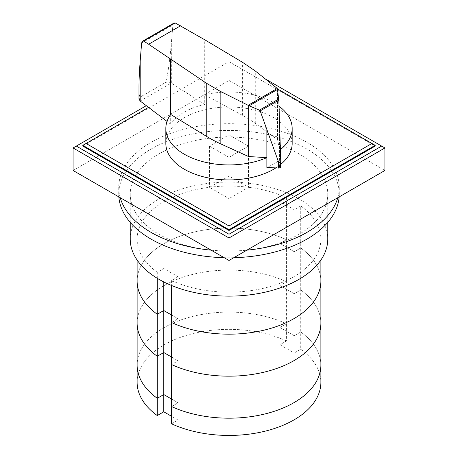 <?xml version="1.0" encoding="UTF-8"?>
<svg xmlns="http://www.w3.org/2000/svg" width="458" height="458" viewBox="0 0 458 458"><rect width="100%" height="100%" fill="white"/><g stroke="black" fill="none" stroke-linecap="round" stroke-linejoin="round"><path stroke-width="0.34" stroke-dasharray="2.29 1.72" d="M279.93 201.451L279.93 285.477L294.225 293.727L300.723 289.977L300.723 247.967L294.225 251.717L279.93 243.467L286.427 239.711A91.881 53.048 180 0 0 189.217 233.305A91.881 53.048 180 0 0 137.119 281.12A91.881 53.048 180 0 1 189.217 233.305A91.881 53.048 180 0 1 286.427 239.711L286.427 281.722A91.881 53.048 180 0 0 189.217 275.315A91.881 53.048 180 0 0 137.119 323.13A91.881 53.048 180 0 1 189.217 275.315A91.881 53.048 180 0 1 286.427 281.722L279.93 285.477L279.93 327.487L286.427 323.737A91.881 53.048 0 0 0 189.217 317.325A91.881 53.048 0 0 0 137.119 365.14A91.881 53.048 180 0 1 189.217 317.325A91.881 53.048 180 0 1 286.427 323.737L286.427 340.987L279.93 344.742L279.93 327.487L294.225 335.737L294.225 352.992L300.723 349.242L300.723 331.987A91.881 53.048 180 0 1 320.881 365.14A91.881 53.048 0 0 0 300.723 331.987L294.225 335.737L300.723 331.987L300.723 289.977L294.225 293.727L279.93 285.477L286.427 281.722L286.427 323.737L279.93 327.487L294.225 335.737L294.225 209.707L279.93 201.451L286.427 197.701L286.427 239.711L279.93 243.467L294.225 251.717L300.723 247.967L300.723 205.957L294.225 209.707M171.573 423.805L178.07 420.055L178.07 402.8L171.573 406.549L178.07 402.8L178.07 360.79L171.573 364.539L178.07 360.79L178.07 276.769L171.573 280.519L171.573 285.506M178.07 402.8L171.573 399.05L178.07 402.8M171.573 357.04L178.07 360.79L171.573 357.04M300.723 289.977A91.881 53.048 180 0 1 320.881 323.13A91.881 53.048 180 0 0 300.723 289.977M171.573 322.529L178.07 318.779L171.573 315.024L178.07 318.779L171.573 322.529M163.775 281.933L163.775 268.514L178.07 276.769M157.277 278.315L157.277 272.264L163.775 268.514M157.277 272.264A91.881 53.048 180 0 1 137.119 239.11A91.881 53.048 180 0 1 189.217 191.295A91.881 53.048 180 0 1 286.427 197.701M300.723 205.957A91.881 53.048 180 0 1 320.881 239.11A91.881 53.048 180 0 1 268.783 286.926A91.881 53.048 180 0 1 171.573 280.519M300.723 247.967A91.881 53.048 180 0 1 320.881 281.12A91.881 53.048 180 0 0 300.723 247.967M178.07 420.055L171.573 416.305M279.93 344.742L294.225 352.992M137.119 382.396A91.881 53.048 180 0 1 189.217 334.58A91.881 53.048 180 0 1 286.427 340.987M300.723 349.242A91.881 53.048 180 0 1 320.881 382.396M337.792 197.679A110.252 63.656 0 0 0 339.252 187.345A110.252 63.656 0 0 0 306.963 142.335A110.252 63.656 0 0 0 186.807 128.538A110.252 63.656 0 0 0 118.748 187.345A110.252 63.656 0 0 0 120.208 197.679M118.851 196.894A110.252 63.656 180 0 1 118.748 194.1A110.252 63.656 180 0 1 186.807 135.287A110.252 63.656 180 0 1 306.963 149.09A110.252 63.656 180 0 1 339.252 194.1A110.252 63.656 180 0 1 339.149 196.894M233.843 257.694A110.252 63.656 180 0 1 224.157 257.694M211.104 250.16A110.252 63.656 0 0 0 246.896 250.16M298.839 153.779A98.768 57.027 0 0 0 191.204 141.413A98.768 57.027 0 0 0 130.232 194.1A98.768 57.027 0 0 0 159.161 234.422A98.768 57.027 0 0 0 266.796 246.782A98.768 57.027 0 0 0 327.768 194.1A98.768 57.027 0 0 0 298.839 153.779M130.232 239.11A98.768 57.027 180 0 1 191.204 186.429A98.768 57.027 180 0 1 298.839 198.789A98.768 57.027 180 0 1 327.768 239.11M170.685 114.437L170.685 124.192C177.567 114.523 188.914 107.974 204.72 104.544L204.72 94.789L242.408 115.319A134.251 77.511 180 0 1 255.266 123.345L277.388 139.57A1.345 0.779 180 0 1 277.668 139.948L279.563 150.316L279.563 160.071A63.164 36.468 180 0 1 266.865 167.399M279.048 106.21A63.164 36.468 0 0 0 273.666 102.672A63.164 36.468 0 0 0 204.72 94.789L204.72 39.754M165.836 143.463A63.164 36.468 180 0 1 204.829 109.765A63.164 36.468 180 0 1 273.666 117.672A63.164 36.468 180 0 1 292.164 143.463M277.668 139.948L277.668 89.104M204.72 104.544L171.326 83.047C169.168 81.885 167.055 81.787 164.989 82.766C166.632 82.245 169.597 63.765 171.326 43.275L172.901 24.927L173.88 23.135M170.685 124.192L167.021 121.41M138.986 86.745C139.003 93.884 139.45 97.302 140.314 96.999L164.989 82.755L140.314 97.01L138.986 98.991M280.72 166.792A2.204 1.271 0 0 0 280.697 166.62L280.697 159.882M280.697 166.62L279.563 160.071M280.72 164.399A63.164 36.468 180 0 1 275.853 167.92M279.557 122.326L279.557 150.316A63.164 36.468 0 0 0 280.388 149.663M375.176 145.335L277.651 89.029M148.547 107.39L82.824 145.335M82.824 146.085L229 61.693L375.176 146.085M229 60.943L229 61.693M146.302 105.683L73.074 147.963M384.926 147.963L265.102 78.782M73.074 170.468L229 80.448L384.926 170.468M229 57.943L229 80.448M229 157.34L209.512 146.085L229 134.835L248.488 146.085L229 157.34L229 198.6L248.488 187.345L229 176.095L209.512 187.345L229 198.6M248.488 146.085L248.488 187.345M229 134.835L229 176.095M209.512 146.085L209.512 187.345M277.388 139.57L277.388 88.566M255.266 123.345L255.266 70.973M242.408 115.319L242.408 62.236M140.177 101.035L171.326 83.047L171.326 43.275M141.614 42.989L172.901 24.927M137.119 260.035L137.119 239.11M320.881 260.035L320.881 239.11M118.748 194.1L118.748 187.345M339.252 194.1L339.252 187.345M130.232 222.388L130.232 194.1M327.768 222.388L327.768 194.1"/><path stroke-width="0.69" d="M320.881 260.035L320.881 281.12A91.881 53.048 180 0 1 268.783 328.936A91.881 53.048 180 0 1 171.573 322.529A91.881 53.048 180 0 0 268.783 328.936A91.881 53.048 180 0 0 320.881 281.12L320.881 323.13A91.881 53.048 180 0 1 268.783 370.946A91.881 53.048 180 0 1 171.573 364.539L171.573 423.805A91.881 53.048 180 0 0 268.783 430.211A91.881 53.048 180 0 0 320.881 382.396L320.881 365.14A91.881 53.048 180 0 1 268.783 412.956A91.881 53.048 180 0 1 171.573 406.549A91.881 53.048 0 0 0 268.783 412.956A91.881 53.048 0 0 0 320.881 365.14L320.881 323.13A91.881 53.048 180 0 1 268.783 370.946A91.881 53.048 180 0 1 171.573 364.539L171.573 285.506M171.573 416.305L163.775 411.799L163.775 394.544L157.277 398.3L163.775 394.544L171.573 399.05L163.775 394.544L163.775 352.534L171.573 357.04L163.775 352.534L163.775 281.933M163.775 411.799L157.277 415.555L157.277 356.29L163.775 352.534L157.277 356.29A91.881 53.048 180 0 1 137.119 323.13L137.119 260.035M157.277 398.3A91.881 53.048 180 0 1 137.119 365.14A91.881 53.048 0 0 0 157.277 398.3M157.277 415.555A91.881 53.048 180 0 1 137.119 382.396L137.119 323.13A91.881 53.048 180 0 0 157.277 356.29L157.277 314.274L163.775 310.524L171.573 315.024L163.775 310.524L157.277 314.274L157.277 278.315M157.277 314.274A91.881 53.048 180 0 1 137.119 281.12A91.881 53.048 180 0 0 157.277 314.274M120.208 197.679A110.252 63.656 0 0 0 151.037 232.361A110.252 63.656 0 0 0 211.104 250.16M224.157 257.694A110.252 63.656 180 0 1 151.037 239.11A110.252 63.656 180 0 1 118.851 196.894M339.149 196.894A110.252 63.656 180 0 1 233.843 257.694M246.896 250.16A110.252 63.656 0 0 0 337.792 197.679M327.768 222.388L327.768 239.11A98.768 57.027 180 0 1 266.796 291.792A98.768 57.027 180 0 1 159.161 279.432A98.768 57.027 180 0 1 130.232 239.11L130.232 222.388M248.98 156.562A1.357 0.784 180 0 1 248.253 156.396L220.149 143.623A134.251 77.511 180 0 1 206.243 136.198L170.685 114.437A63.164 36.468 0 0 0 165.836 128.458A63.164 36.468 0 0 0 184.334 154.243A63.164 36.468 0 0 0 266.865 157.649L248.98 156.562L248.98 105.729L248.127 105.3L277.296 88.463L278.853 100.13L280.72 160.855L280.13 167.639M275.853 167.92A63.164 36.468 180 0 1 184.334 169.248A63.164 36.468 180 0 1 165.836 143.463L165.836 128.458M175.145 22.923L143.663 41.1L142.507 41.249L173.88 23.135L175.145 22.923L204.72 39.754L242.408 62.236L255.266 70.973L277.296 88.463M142.507 41.249L141.614 42.989L140.194 61.034C139.404 71.196 138.997 79.766 138.986 86.745L138.986 98.991L140.177 101.035L167.021 121.41M266.859 129.66L266.865 167.399L278.372 168.063A2.204 1.271 0 0 0 280.015 167.725A2.204 1.271 0 0 0 280.13 167.662L280.015 167.725C279.695 167.651 279.323 166.071 278.899 162.985L260.173 110.916L259.417 110.166L248.98 105.729M249.192 105.781L277.697 89.327M259.417 110.166L278.779 98.991M278.899 162.985L280.685 161.955M248.127 105.3L220.149 91.251L206.243 83.116L148.615 44.231L180.566 25.785M148.615 44.231L143.663 41.1M278.372 168.063L278.372 161.771M280.13 167.662A2.204 1.271 0 0 0 280.72 166.792L280.72 160.855M170.685 114.437L170.685 59.408M280.388 149.663A63.164 36.468 0 0 0 292.164 128.458L292.164 143.463A63.164 36.468 180 0 1 280.72 164.399M292.164 128.458A63.164 36.468 0 0 0 279.048 106.21M277.651 89.029L375.176 145.335L375.176 146.085L229 230.483L82.824 146.085L82.824 145.335L148.547 107.39M371.93 143.463L229 225.983L86.07 143.463M82.824 145.335L229 229.733L229 225.983M229 230.483L229 229.733L375.176 145.335M265.102 78.782L381.674 146.085L229 234.233L229 237.983L73.074 147.963L146.302 105.683M229 234.233L76.326 146.085M384.926 147.963L384.926 170.468L229 260.488L229 237.983L384.926 147.963L381.674 146.085M229 260.488L73.074 170.468L73.074 147.963M260.173 110.916L278.853 100.13M140.194 101.046L140.194 61.034M206.243 136.198L206.243 83.116M248.253 156.396L248.253 105.397M220.149 143.623L220.149 91.251"/></g></svg>
